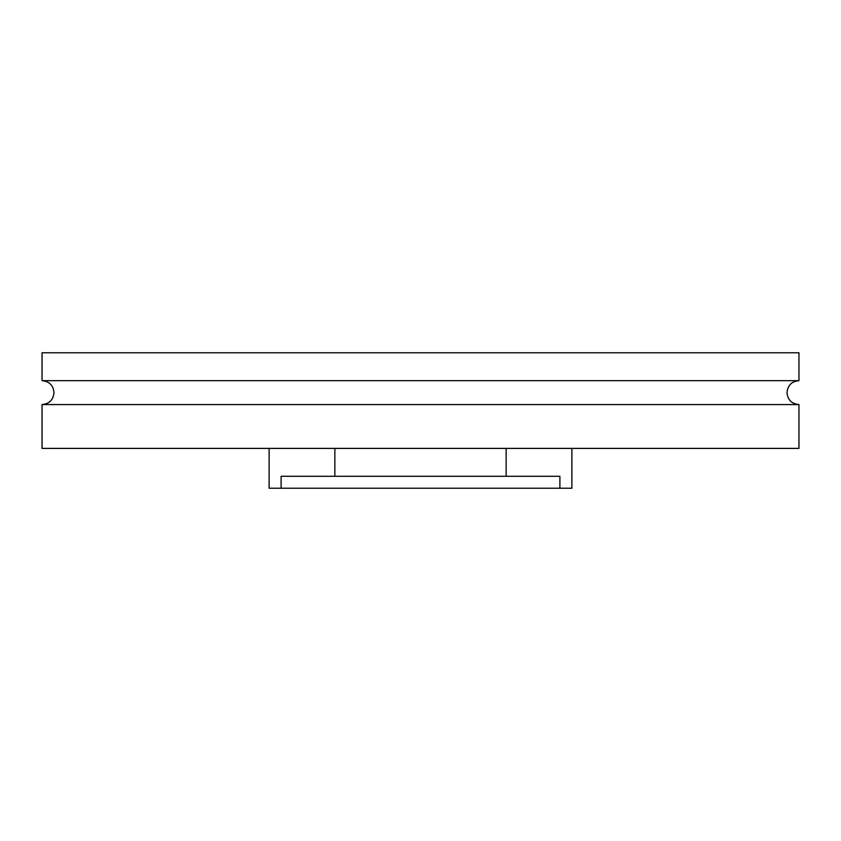 <?xml version="1.0" encoding="UTF-8"?>
<svg xmlns="http://www.w3.org/2000/svg" width="841" height="841" viewBox="0 0 841 841"><rect width="100%" height="100%" fill="white"/><g stroke="black" fill="none" stroke-linecap="round" stroke-linejoin="round"><path stroke-width="1.26" d="M798.95 404.563L42.05 404.563L42.05 448.39L798.95 448.39L798.95 404.563C791.686 403.859 787.702 399.874 786.997 392.61C787.702 385.357 791.686 381.372 798.95 380.668L42.05 380.668C49.314 381.372 53.298 385.357 54.003 392.61C53.298 399.874 49.314 403.859 42.05 404.563M798.95 380.668L798.95 352.778L42.05 352.778L42.05 380.668M571.88 448.39L571.88 488.222L559.896 488.222L559.896 476.269L281.104 476.269L281.104 488.222L269.12 488.222L269.12 448.39M281.104 488.222L559.896 488.222M506.145 476.269L506.145 448.39M334.855 476.269L334.855 448.39"/></g></svg>
